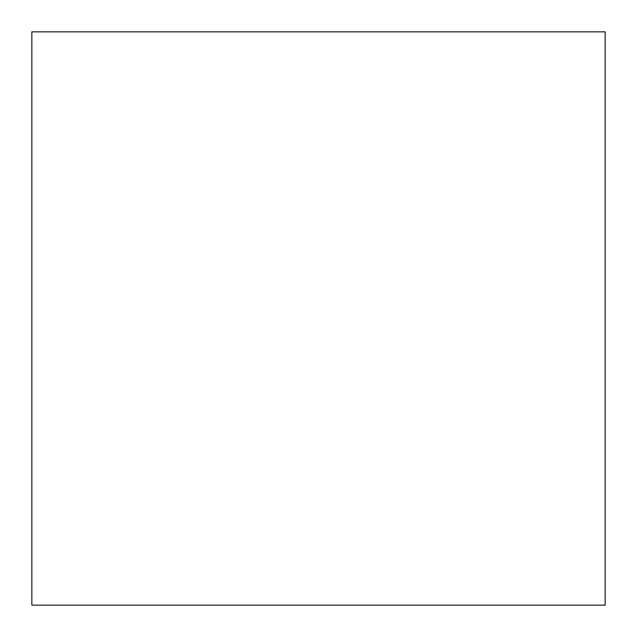 <?xml version="1.0" encoding="UTF-8"?>
<svg xmlns="http://www.w3.org/2000/svg" width="637" height="637" viewBox="0 0 637 637"><rect width="100%" height="100%" fill="white"/><g stroke="black" fill="none" stroke-linecap="round" stroke-linejoin="round"><path stroke-width="0.96" d="M31.85 605.15L605.15 605.15L31.85 605.15L31.85 31.85L605.15 31.85L31.85 31.85L31.85 605.15L605.15 605.15L31.85 605.15M605.15 31.85L605.15 605.15L605.15 31.85"/></g></svg>
